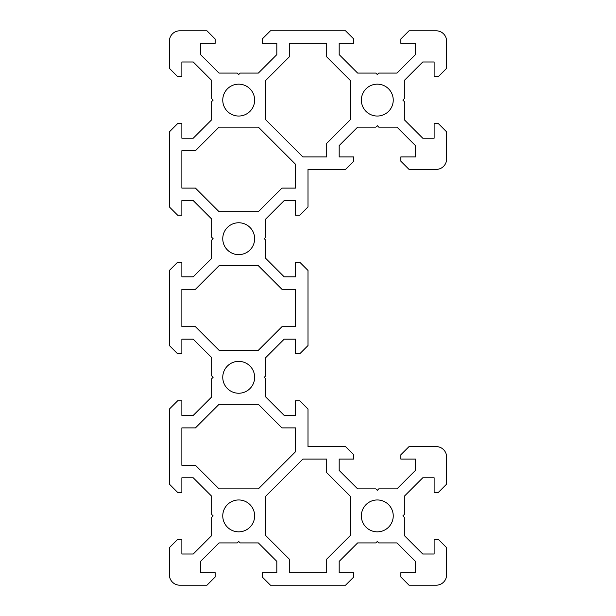 <?xml version="1.0" encoding="UTF-8"?>
<svg xmlns="http://www.w3.org/2000/svg" width="616" height="616" viewBox="0 0 616 616"><rect width="100%" height="100%" fill="white"/><g stroke="black" fill="none" stroke-linecap="round" stroke-linejoin="round"><path stroke-width="0.92" d="M254.639 515.9A15.939 15.939 0 0 1 238.7 531.839A15.939 15.939 0 0 1 222.761 515.9A15.939 15.939 0 0 1 238.7 499.961A15.939 15.939 0 0 1 254.639 515.9M393.239 515.9A15.939 15.939 0 0 1 377.3 531.839A15.939 15.939 0 0 1 361.361 515.9A15.939 15.939 0 0 1 377.3 499.961A15.939 15.939 0 0 1 393.239 515.9M361.361 100.1A15.939 15.939 0 0 0 377.3 116.039A15.939 15.939 0 0 0 393.239 100.1A15.939 15.939 0 0 0 377.3 84.161A15.939 15.939 0 0 0 361.361 100.1M222.761 100.1A15.939 15.939 0 0 0 238.7 116.039A15.939 15.939 0 0 0 254.639 100.1A15.939 15.939 0 0 0 238.7 84.161A15.939 15.939 0 0 0 222.761 100.1M222.761 238.7A15.939 15.939 0 0 0 238.7 254.639A15.939 15.939 0 0 0 254.639 238.7A15.939 15.939 0 0 0 238.7 222.761A15.939 15.939 0 0 0 222.761 238.7M254.639 377.3A15.939 15.939 0 0 1 238.7 393.239A15.939 15.939 0 0 1 222.761 377.3A15.939 15.939 0 0 1 238.7 361.361A15.939 15.939 0 0 1 254.639 377.3M402.872 100.1L404.327 101.555L404.327 119.774L422.768 138.215L434.126 138.215L434.126 123.631L438.384 123.631L446.6 131.839L446.6 159.005A10.395 10.395 0 0 1 436.205 169.4L409.039 169.4L400.831 161.184L400.831 156.926L415.415 156.926L415.415 145.569L396.974 127.127L378.755 127.127L377.3 125.672L375.845 127.127L357.627 127.127L339.185 145.569L339.185 156.926L353.776 156.926L353.776 161.192L345.561 169.4L308 169.4L308 206.961L299.792 215.177L295.526 215.177L295.526 200.585L284.168 200.585L265.727 219.026L265.727 237.245L264.272 238.7L265.727 240.155L265.727 258.374L284.168 276.815L295.526 276.815L295.526 262.231L299.784 262.231L308 270.439L308 345.561L299.792 353.776L295.526 353.776L295.526 339.185L284.168 339.185L265.727 357.627L265.727 375.845L264.272 377.3L265.727 378.755L265.727 396.974L284.168 415.415L295.526 415.415L295.526 400.831L299.792 400.831L308 409.039L308 446.6L345.561 446.6L353.769 454.808L353.769 459.074L339.185 459.074L339.185 470.432L357.627 488.873L375.845 488.873L377.3 490.328L378.755 488.873L396.974 488.873L415.415 470.432L415.415 459.074L400.823 459.074L400.823 454.808L409.039 446.6L436.205 446.6A10.395 10.395 0 0 1 446.6 456.995L446.6 484.161L438.392 492.377L434.126 492.377L434.126 477.785L422.768 477.785L404.327 496.227L404.327 514.445L402.872 515.9L404.327 517.355L404.327 535.573L422.768 554.015L434.126 554.015L434.126 539.431L438.392 539.431L446.6 547.639L446.6 574.805A10.395 10.395 0 0 1 436.205 585.2L409.039 585.2L400.831 576.984L400.831 572.726L415.415 572.726L415.415 561.368L396.974 542.927L378.755 542.927L377.3 541.472L375.845 542.927L357.627 542.927L339.185 561.368L339.185 572.726L353.776 572.726L353.776 576.992L345.561 585.2L270.439 585.2L262.231 576.984L262.231 572.726L276.815 572.726L276.815 561.368L258.374 542.927L240.155 542.927L238.7 541.472L237.245 542.927L219.026 542.927L200.585 561.368L200.585 572.726L215.177 572.726L215.177 576.992L206.961 585.2L179.795 585.2A10.395 10.395 0 0 1 169.4 574.805L169.4 547.639L177.616 539.431L181.874 539.431L181.874 554.015L193.231 554.015L211.673 535.573L211.673 517.355L213.128 515.9L211.673 514.445L211.673 496.227L193.231 477.785L181.874 477.785L181.874 492.377L177.608 492.377L169.4 484.161L169.4 409.039L177.616 400.831L181.874 400.831L181.874 415.415L193.231 415.415L211.673 396.974L211.673 378.755L213.128 377.3L211.673 375.845L211.673 357.627L193.231 339.185L181.874 339.185L181.874 353.776L177.608 353.776L169.4 345.561L169.4 270.439L177.608 262.231L181.874 262.231L181.874 276.815L193.231 276.815L211.673 258.374L211.673 240.155L213.128 238.7L211.673 237.245L211.673 219.026L193.231 200.585L181.874 200.585L181.874 215.177L177.608 215.177L169.4 206.961L169.4 131.839L177.616 123.631L181.874 123.631L181.874 138.215L193.231 138.215L211.673 119.774L211.673 101.555L213.128 100.1L211.673 98.645L211.673 80.427L193.231 61.985L181.874 61.985L181.874 76.577L177.608 76.577L169.4 68.361L169.4 41.195A10.395 10.395 0 0 1 179.795 30.8L206.961 30.8L215.169 39.016L215.169 43.274L200.585 43.274L200.585 54.632L219.026 73.073L237.245 73.073L238.7 74.528L240.155 73.073L258.374 73.073L276.815 54.632L276.815 43.274L262.224 43.274L262.224 39.016L270.439 30.8L345.561 30.8L353.769 39.016L353.769 43.274L339.185 43.274L339.185 54.632L357.627 73.073L375.845 73.073L377.3 74.528L378.755 73.073L396.974 73.073L415.415 54.632L415.415 43.274L400.823 43.274L400.823 39.008L409.039 30.8L436.205 30.8A10.395 10.395 0 0 1 446.6 41.195L446.6 68.361L438.392 76.577L434.126 76.577L434.126 61.985L422.768 61.985L404.327 80.427L404.327 98.645L402.872 100.1M181.874 326.711L195.464 326.711L219.026 350.273L258.374 350.273L281.935 326.711L295.526 326.711L295.526 289.289L281.935 289.289L258.374 265.727L219.026 265.727L195.464 289.289L181.874 289.289L181.874 326.711M181.874 188.111L195.464 188.111L219.026 211.673L258.374 211.673L281.935 188.111L295.526 188.111L295.526 164.28L258.374 127.127L219.026 127.127L195.464 150.689L181.874 150.689L181.874 188.111M326.711 572.726L326.711 559.135L350.273 535.573L350.273 496.227L326.711 472.665L326.711 459.074L302.88 459.074L265.727 496.227L265.727 535.573L289.289 559.135L289.289 572.726L326.711 572.726M181.874 465.311L195.464 465.311L219.026 488.873L258.374 488.873L295.526 451.721L295.526 427.889L281.935 427.889L258.374 404.327L219.026 404.327L195.464 427.889L181.874 427.889L181.874 465.311M289.289 43.274L289.289 56.864L265.727 80.427L265.727 119.774L302.88 156.926L326.711 156.926L326.711 143.335L350.273 119.774L350.273 80.427L326.711 56.864L326.711 43.274L289.289 43.274"/></g></svg>
